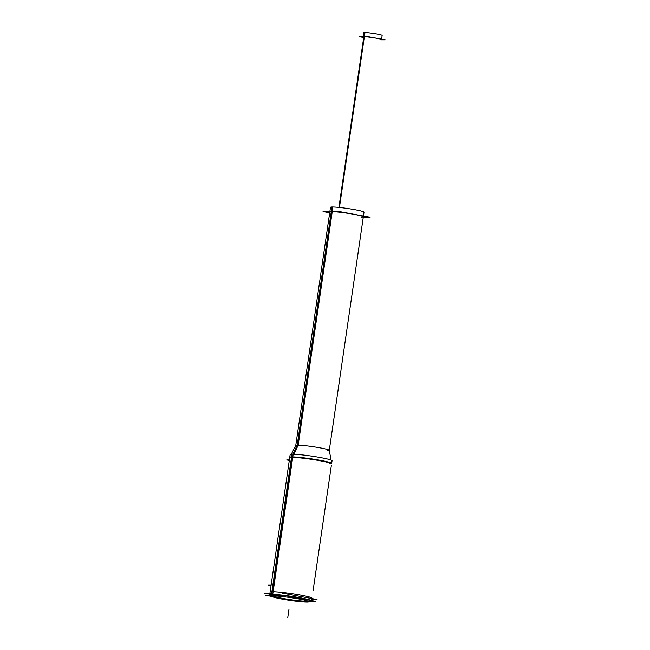 <?xml version="1.0" encoding="UTF-8"?>
<svg xmlns="http://www.w3.org/2000/svg" width="650" height="650" viewBox="0 0 650 650"><rect width="100%" height="100%" fill="white"/><g stroke="black" fill="none" stroke-linecap="round" stroke-linejoin="round"><path stroke-width="0.97" d="M339.454 207.472L364.983 32.5A9.36 0.699 -171.7 0 0 363.651 32.671L363.025 36.912A9.36 0.699 8.3 0 1 364.073 36.741A9.36 0.699 8.3 0 1 374.538 37.903A9.36 0.699 8.3 0 1 381.55 39.617L382.168 35.368A9.36 0.699 -171.7 0 0 374.879 33.613A9.36 0.699 -171.7 0 0 364.447 32.5L338.926 207.415M327.397 450.637A16.941 1.268 -171.7 0 0 320.279 447.874A16.941 1.268 -171.7 0 0 297.668 445.136A16.941 1.268 -171.7 0 1 316.404 447.2A16.941 1.268 -171.7 0 1 329.29 450.304L331.061 460.046L329.29 450.304A16.941 1.268 -171.7 0 1 329.29 450.336L363.35 216.856A16.941 1.268 -171.7 0 0 350.667 213.752A16.941 1.268 -171.7 0 0 331.727 211.656A16.941 1.268 8.3 0 0 329.834 211.965L295.766 445.445A16.941 1.268 8.3 0 1 295.783 445.413A16.941 1.268 8.3 0 1 297.668 445.136L331.727 211.656A16.941 1.268 -171.7 0 1 354.339 214.394A16.941 1.268 -171.7 0 1 361.457 217.157M331.622 463.677L331.662 463.393A21.174 1.584 -171.7 0 0 331.662 463.352A21.174 1.584 -171.7 0 0 315.551 459.477A21.174 1.584 -171.7 0 0 292.134 456.901A21.174 1.584 8.3 0 0 289.778 457.243A21.174 1.584 8.3 0 0 289.762 457.283L290.16 454.586A21.174 1.584 -171.7 0 1 293.174 454.212L272.724 594.384A21.174 1.584 -171.7 0 0 269.709 594.758L289.721 457.567M289.38 459.916L286.756 459.924L289.307 460.395M271.107 585.146L268.491 585.154L271.042 585.626M381.517 39.845L385.279 39.837L368.201 36.676L359.296 36.692L362.96 37.367M363.293 217.262L370.126 217.254L339.202 211.534L323.058 211.567L329.713 212.794M294.003 454.236L298.179 445.144L332.922 206.993A16.941 1.268 -171.7 0 0 330.509 207.293L295.774 445.429L291.298 454.244L295.783 445.413M292.858 454.212L297.213 445.144L331.955 206.993A16.941 1.268 -171.7 0 1 350.838 208.999A16.941 1.268 -171.7 0 1 364.033 212.184L329.29 450.32M331.752 463.856A21.336 1.601 -171.7 0 0 314.876 459.851A21.336 1.601 -171.7 0 0 291.346 457.364M292.573 457.364A21.336 1.601 -171.7 0 0 289.543 457.698M274.958 595.278A3.226 2.771 -89 0 1 273.812 594.417M273.577 595.14A3.226 2.958 -91.6 0 1 272.642 594.384M311.309 600.543A21.174 1.584 -171.7 0 0 293.239 596.602A21.174 1.584 -171.7 0 0 271.505 594.392L291.501 457.364M291.566 456.909L291.956 454.212A21.174 1.584 -171.7 0 1 315.559 456.723A21.174 1.584 -171.7 0 1 332.061 460.704L331.671 463.377M309.164 601.331L315.51 601.315L282.758 595.262L265.663 595.294L271.936 596.456M308.644 601.331L298.415 601.347M273.455 595.969A18.826 1.414 -171.7 0 1 294.442 598.195A18.826 1.414 -171.7 0 1 309.108 601.729A18.826 1.414 -171.7 0 1 306.426 602.062L306.532 601.331M274.536 595.961A18.826 1.414 -171.7 0 0 271.863 596.294A18.826 1.414 -171.7 0 0 286.52 599.836A18.826 1.414 -171.7 0 0 307.507 602.062L307.613 601.331M271.684 593.19L264.721 593.198L269.799 594.141M282.661 593.166L317.021 599.519L311.805 599.528M339.178 207.439L364.073 36.741A9.36 0.699 8.3 0 1 376.569 38.252A9.36 0.699 8.3 0 1 380.502 39.78M329.29 463.775A21.174 1.584 -171.7 0 0 320.393 460.322A21.174 1.584 -171.7 0 0 292.134 456.901M293.394 454.22L297.668 445.136M273.195 594.401A3.226 2.868 89.9 0 0 274.414 595.278M289.762 457.283L270.099 592.069A21.174 1.584 8.3 0 1 272.472 591.687A21.174 1.584 8.3 0 1 298.586 594.717A21.174 1.584 8.3 0 1 311.326 598.463M311.651 600.6L312 598.179A21.174 1.584 8.3 0 0 296.148 594.303A21.174 1.584 8.3 0 0 272.472 591.687L292.069 457.356M306.337 601.217A17.948 1.349 8.3 0 1 287.771 599.243A17.948 1.349 8.3 0 1 273.065 595.985A17.948 1.349 8.3 0 0 287.771 599.243A17.948 1.349 8.3 0 0 306.337 601.217A17.948 1.349 8.3 0 0 308.043 601.087A17.948 1.349 8.3 0 1 306.337 601.217M287.787 617.5L289.006 609.148L287.787 617.5M275.039 595.441A3.226 2.917 -90.8 0 1 272.902 594.392M307.003 602.071L307.109 601.331L307.003 602.071M270.652 594.441L271.448 595.278L270.652 594.441M313.137 590.387L331.338 465.636L313.137 590.387"/></g></svg>

